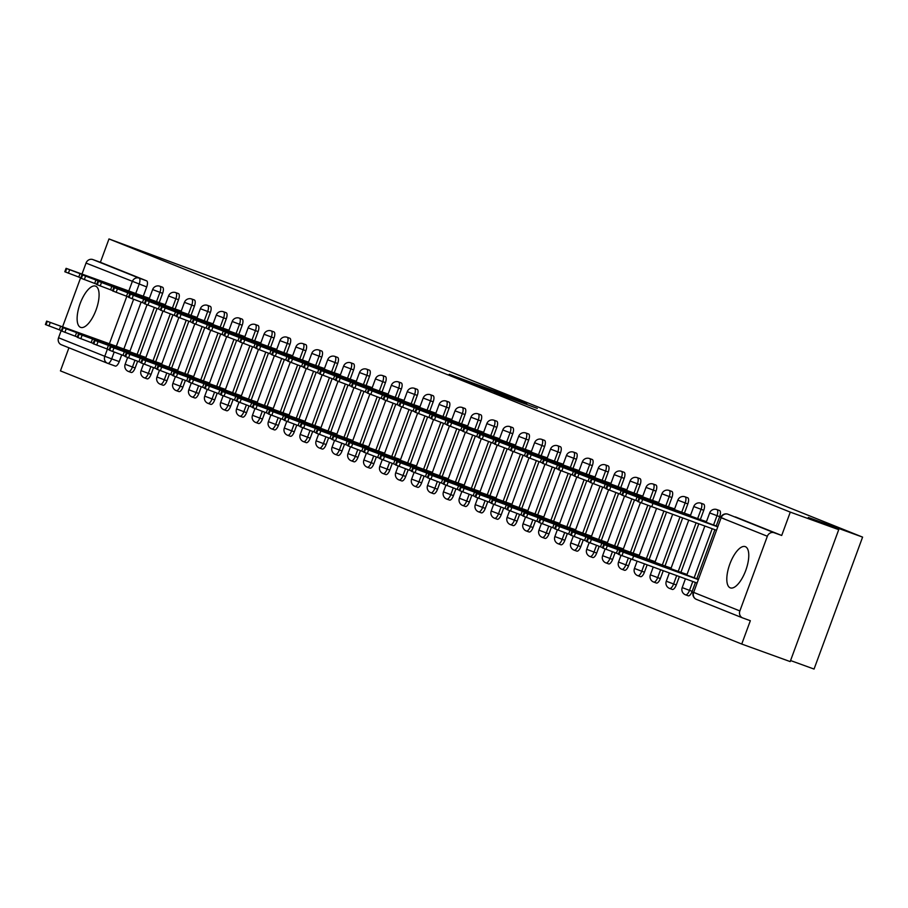<?xml version="1.0" encoding="UTF-8"?>
<svg xmlns="http://www.w3.org/2000/svg" width="908" height="908" viewBox="0 0 908 908"><rect width="100%" height="100%" fill="white"/><g stroke="black" fill="none" stroke-linecap="round" stroke-linejoin="round"><path stroke-width="1.36" d="M506.891 395.627L449.233 374.289L506.891 395.627M95.68 286.179A21.928 8.569 -70.1 0 0 95.578 286.133A21.928 8.569 -70.1 0 0 80.097 303.703A21.928 8.569 -70.1 0 0 80.54 327.345A21.928 8.569 -70.1 0 0 80.642 327.379A21.928 8.569 -70.1 0 0 96.112 309.81A21.928 8.569 -70.1 0 0 95.68 286.179M745.366 546.673A21.928 8.569 -70.1 0 0 745.264 546.627A21.928 8.569 -70.1 0 0 729.782 564.197A21.928 8.569 -70.1 0 0 730.225 587.839A21.928 8.569 -70.1 0 0 730.327 587.873A21.928 8.569 -70.1 0 0 745.797 570.315A21.928 8.569 -70.1 0 0 745.366 546.673M537.309 408.407L494.349 392.381L537.309 408.407M108.983 238.94L242.096 288.324L862.6 537.116L808.324 517.469L838.731 529.659L790.289 512.123L108.983 238.94L100.391 262.298L92.843 259.563L139.06 278.098A5.63 2.202 109.9 0 1 139.162 284.193L135.746 293.477M521.612 401.563L463.205 379.896L521.612 401.563M526.765 403.527L478.539 386.048L526.719 403.651M838.731 529.659L790.187 661.591L741.745 644.056L60.439 370.884L68.929 347.787M790.562 660.547L814.056 669.06L862.6 537.116M790.289 512.123L781.697 535.47L774.161 532.746A5.63 5.176 111.8 0 0 767.351 536.253L739.872 610.936A5.63 5.176 111.8 0 0 742.801 617.973L750.337 620.709L741.745 644.056M100.391 262.298L146.608 280.833A5.63 2.202 109.9 0 1 146.699 286.928L143.294 296.212M141.103 302.137L123.874 348.978M121.695 354.914L119.232 361.6L111.684 358.876A5.63 2.202 109.9 0 1 107.723 363.336A5.63 2.202 109.9 0 1 107.7 363.325A5.63 5.176 111.8 0 1 107.553 363.268A5.63 5.63 0 0 0 107.723 363.336L115.271 366.072A5.63 2.202 -70.1 0 0 119.232 361.6M107.405 363.211L61.483 344.802A5.63 5.176 -68.2 0 1 58.555 337.765L61.211 330.535M62.595 326.801L80.63 277.757M82.004 274.023L86.033 263.082A5.63 5.176 -68.2 0 1 92.843 259.563M165.324 304.691L160.546 303.079M145.904 357.468L141.126 355.857M181.248 311.069L176.458 309.458M161.828 363.847L157.05 362.235M197.161 317.448L192.382 315.836M177.741 370.226L172.963 368.614M213.074 323.827L208.295 322.215M193.654 376.604L188.875 374.993M228.986 330.217L224.208 328.605M209.578 382.994L204.788 381.371M244.91 336.596L240.121 334.984M225.49 389.373L220.712 387.761M260.823 342.974L256.045 341.363M241.403 395.752L236.625 394.14M276.736 349.353L271.957 347.741M257.316 402.131L252.537 400.519M292.648 355.743L287.87 354.131M273.24 408.509L268.45 406.897M308.572 362.122L303.783 360.51M289.153 414.899L284.374 413.288M324.485 368.5L319.707 366.889M305.065 421.278L300.287 419.666M340.398 374.879L335.62 373.267M320.978 427.657L316.2 426.045M356.311 381.269L351.532 379.658M336.902 434.035L332.112 432.424M372.235 387.648L367.445 386.036M352.815 440.425L348.036 438.814M388.147 394.027L383.369 392.415M368.727 446.804L363.949 445.192M404.06 400.405L399.282 398.794M384.64 453.183L379.862 451.571M419.973 406.795L415.194 405.172M400.564 459.561L395.774 457.95M435.897 413.174L431.118 411.562M416.477 465.952L411.699 464.34M451.809 419.553L447.031 417.941M432.39 472.33L427.611 470.719M467.722 425.931L462.944 424.32M448.302 478.709L443.524 477.097M483.646 432.31L478.856 430.698M464.226 485.088L459.437 483.476M499.559 438.7L494.781 437.089M480.139 491.478L475.361 489.866M515.472 445.079L510.693 443.467M496.052 497.856L491.273 496.245M531.384 451.458L526.606 449.846M511.964 504.235L507.186 502.623M547.308 457.836L542.519 456.225M527.889 510.614L523.11 509.002M563.221 464.226L558.443 462.615M543.801 517.004L539.023 515.392M579.134 470.605L574.355 468.993M559.714 523.383L554.936 521.771M595.046 476.984L590.268 475.372M575.627 529.761L570.848 528.15M610.97 483.362L606.181 481.751M591.551 536.14L586.772 534.528M626.883 489.752L622.105 488.141M607.463 542.53L602.685 540.918M642.796 496.131L638.018 494.519M623.376 548.909L618.598 547.297M658.709 502.51L653.93 500.898M639.3 555.287L634.51 553.676M674.633 508.889L669.843 507.277M655.213 561.666L650.434 560.054M690.545 515.279L685.767 513.667M671.125 568.056L666.347 566.444M706.458 521.657L701.68 520.046M687.038 574.435L682.26 572.823M719.669 516.652L716.991 515.687A5.63 2.202 109.9 0 0 716.866 509.581L719.545 510.546A5.63 2.202 -70.1 0 1 719.669 516.652L716.253 525.936M714.88 529.682L696.833 578.714M695.46 582.459L692.191 591.335L689.513 590.37A5.63 2.202 109.9 0 1 685.563 594.831A5.63 2.202 109.9 0 1 685.529 594.831L688.23 595.807A5.63 2.202 -70.1 0 0 688.23 595.807A5.63 2.202 -70.1 0 0 692.191 591.335M703.757 510.273L701.078 509.309A5.63 2.202 109.9 0 0 700.953 503.202L703.621 504.167A5.63 2.202 -70.1 0 1 703.757 510.273L700.34 519.558M698.763 523.848L680.921 572.335M679.343 576.625L676.278 584.956L673.6 583.98A5.63 2.202 109.9 0 1 669.639 588.452A5.63 2.202 109.9 0 1 669.616 588.441M687.833 503.895L685.154 502.919A5.63 2.202 109.9 0 0 685.029 496.812L687.708 497.788A5.63 2.202 -70.1 0 1 687.833 503.895L684.416 513.179M682.646 518.014L665.008 565.956M663.226 570.791L660.354 578.578L657.687 577.601A5.63 2.202 109.9 0 1 653.726 582.073A5.63 2.202 109.9 0 1 653.703 582.062L656.405 583.038A5.63 2.202 -70.1 0 0 660.354 578.578M671.92 497.516L669.241 496.54A5.63 2.202 109.9 0 0 669.117 490.434L671.795 491.41A5.63 2.202 -70.1 0 1 671.92 497.516L668.504 506.8M666.529 512.18L649.084 559.566M647.109 564.958L644.442 572.188L641.763 571.223A5.63 2.202 109.9 0 1 637.813 575.695A5.63 2.202 109.9 0 1 637.779 575.683M656.007 491.126L653.329 490.161A5.63 2.202 109.9 0 0 653.204 484.055L655.882 485.02A5.63 2.202 -70.1 0 1 656.007 491.126L652.591 500.41M650.412 506.335L633.171 553.188M630.992 559.112L628.529 565.809L625.85 564.844A5.63 2.202 109.9 0 1 621.901 569.305A5.63 2.202 109.9 0 1 621.866 569.305M640.095 484.747L637.416 483.782A5.63 2.202 109.9 0 0 637.291 477.676L639.958 478.641A5.63 2.202 -70.1 0 1 640.095 484.747L636.678 494.031M634.488 499.956L617.258 546.809M615.079 552.734L612.616 559.43L609.938 558.454A5.63 2.202 109.9 0 1 605.976 562.926A5.63 2.202 109.9 0 1 605.954 562.915L608.655 563.902A5.63 2.202 -70.1 0 0 612.616 559.43M624.171 478.368L621.492 477.404A5.63 2.202 109.9 0 0 621.367 471.297L624.046 472.262A5.63 2.202 -70.1 0 1 624.171 478.368L620.754 487.653M618.575 493.577L601.334 540.43M599.155 546.355L596.692 553.051L594.025 552.075A5.63 2.202 109.9 0 1 590.064 556.547A5.63 2.202 109.9 0 1 590.041 556.536M608.258 471.99L605.579 471.014A5.63 2.202 109.9 0 0 605.454 464.907L608.133 465.883A5.63 2.202 -70.1 0 1 608.258 471.99L604.841 481.274M602.662 487.199L585.422 534.052M583.242 539.976L580.779 546.661L578.101 545.697A5.63 2.202 109.9 0 1 574.151 550.169A5.63 2.202 109.9 0 1 574.117 550.157M592.345 465.6L589.667 464.635A5.63 2.202 109.9 0 0 589.542 458.529L592.22 459.493A5.63 2.202 -70.1 0 1 592.345 465.6L588.929 474.884M586.75 480.809L569.509 527.661M567.33 533.586L564.867 540.283L562.188 539.318A5.63 2.202 109.9 0 1 558.238 543.79A5.63 2.202 109.9 0 1 558.204 543.779M576.421 459.221L573.754 458.256A5.63 2.202 109.9 0 0 573.618 452.15L576.296 453.115A5.63 2.202 -70.1 0 1 576.421 459.221L573.016 468.505M570.826 474.43L553.596 521.283M551.417 527.207L548.954 533.904L546.275 532.928A5.63 2.202 109.9 0 1 542.314 537.4A5.63 2.202 109.9 0 1 542.292 537.388M560.508 452.842L557.83 451.878A5.63 2.202 109.9 0 0 557.705 445.771L560.384 446.736A5.63 2.202 -70.1 0 1 560.508 452.842L557.092 462.127M554.913 468.051L537.672 514.904M535.493 520.829L533.03 527.525L530.351 526.549A5.63 2.202 109.9 0 1 526.402 531.021A5.63 2.202 109.9 0 1 526.379 531.01M544.596 446.464L541.917 445.488A5.63 2.202 109.9 0 0 541.792 439.381L544.471 440.357A5.63 2.202 -70.1 0 1 544.596 446.464L541.179 455.748M539 461.673L521.76 508.525M519.58 514.45L517.117 521.135L514.439 520.171A5.63 2.202 109.9 0 1 510.489 524.642A5.63 2.202 109.9 0 1 510.455 524.631L513.168 525.607A5.63 2.202 -70.1 0 0 517.117 521.135M528.683 440.074L526.004 439.109A5.63 2.202 109.9 0 0 525.88 433.002L528.558 433.967A5.63 2.202 -70.1 0 1 528.683 440.074L525.267 449.358M523.087 455.283L505.847 502.135M503.668 508.06L501.205 514.757L498.526 513.792A5.63 2.202 109.9 0 1 494.576 518.264A5.63 2.202 109.9 0 1 494.542 518.252M512.759 433.695L510.092 432.73A5.63 2.202 109.9 0 0 509.956 426.624L512.634 427.589A5.63 2.202 -70.1 0 1 512.759 433.695L509.343 442.979M507.163 448.904L489.934 495.757M487.755 501.681L485.292 508.378L482.613 507.402A5.63 2.202 109.9 0 1 478.652 511.874A5.63 2.202 109.9 0 1 478.63 511.862L481.331 512.85A5.63 2.202 -70.1 0 0 485.292 508.378M496.846 427.316L494.168 426.351A5.63 2.202 109.9 0 0 494.043 420.245L496.721 421.21A5.63 2.202 -70.1 0 1 496.846 427.316L493.43 436.6M491.251 442.525L474.01 489.378M471.831 495.303L469.368 501.999L466.689 501.023A5.63 2.202 109.9 0 1 462.739 505.495A5.63 2.202 109.9 0 1 462.717 505.484L465.418 506.46A5.63 2.202 -70.1 0 0 465.418 506.46A5.63 2.202 -70.1 0 0 469.368 501.999M480.934 420.937L478.255 419.961A5.63 2.202 109.9 0 0 478.13 413.855L480.809 414.831A5.63 2.202 -70.1 0 1 480.934 420.937L477.517 430.222M475.338 436.146L458.097 482.999M455.918 488.924L453.455 495.609L450.777 494.644A5.63 2.202 109.9 0 1 446.827 499.116A5.63 2.202 109.9 0 1 446.793 499.105M465.021 414.547L462.342 413.583A5.63 2.202 109.9 0 0 462.217 407.476L464.896 408.441A5.63 2.202 -70.1 0 1 465.021 414.547L461.604 423.832M459.425 429.768L442.185 476.609M440.005 482.534L437.543 489.23L434.864 488.266A5.63 2.202 109.9 0 1 430.903 492.738A5.63 2.202 109.9 0 1 430.88 492.726M449.097 408.169L446.43 407.204A5.63 2.202 109.9 0 0 446.293 401.098L448.972 402.062A5.63 2.202 -70.1 0 1 449.097 408.169L445.68 417.453M443.501 423.378L426.272 470.231M424.093 476.155L421.63 482.852L418.951 481.876A5.63 2.202 109.9 0 1 414.99 486.348A5.63 2.202 109.9 0 1 414.967 486.336M433.184 401.79L430.506 400.825A5.63 2.202 109.9 0 0 430.381 394.719L433.059 395.684A5.63 2.202 -70.1 0 1 433.184 401.79L429.768 411.074M427.589 416.999L410.348 463.852M408.169 469.776L405.706 476.473L403.027 475.497A5.63 2.202 109.9 0 1 399.077 479.969A5.63 2.202 109.9 0 1 399.055 479.957M417.271 395.411L414.593 394.435A5.63 2.202 109.9 0 0 414.468 388.329L417.147 389.305A5.63 2.202 -70.1 0 1 417.271 395.411L413.855 404.696M411.676 410.62L394.435 457.473M392.256 463.398L389.793 470.083L387.114 469.118A5.63 2.202 109.9 0 1 383.165 473.59A5.63 2.202 109.9 0 1 383.131 473.579M401.359 389.021L398.68 388.056A5.63 2.202 109.9 0 0 398.555 381.95L401.234 382.926A5.63 2.202 -70.1 0 1 401.359 389.021L397.942 398.306M395.763 404.242L378.522 451.083M376.343 457.008L373.88 463.704L371.202 462.739A5.63 2.202 109.9 0 1 367.241 467.211A5.63 2.202 109.9 0 1 367.218 467.2L369.919 468.176A5.63 2.202 -70.1 0 0 369.919 468.176A5.63 2.202 -70.1 0 0 373.88 463.704M385.435 382.643L382.756 381.678A5.63 2.202 109.9 0 0 382.631 375.571L385.31 376.536A5.63 2.202 -70.1 0 1 385.435 382.643L382.018 391.927M379.839 397.852L362.61 444.704M360.419 450.629L357.968 457.326L355.289 456.361A5.63 2.202 109.9 0 1 351.328 460.821A5.63 2.202 109.9 0 1 351.305 460.81M369.522 376.264L366.843 375.299A5.63 2.202 109.9 0 0 366.719 369.193L369.397 370.158A5.63 2.202 -70.1 0 1 369.522 376.264L366.106 385.548M363.926 391.473L346.686 438.326M344.507 444.25L342.044 450.947L339.365 449.971A5.63 2.202 109.9 0 1 335.415 454.443A5.63 2.202 109.9 0 1 335.392 454.431L338.094 455.407A5.63 2.202 -70.1 0 0 342.044 450.947M353.609 369.885L350.931 368.909A5.63 2.202 109.9 0 0 350.806 362.803L353.484 363.779A5.63 2.202 -70.1 0 1 353.609 369.885L350.193 379.169M348.014 385.094L330.773 431.947M328.594 437.872L326.131 444.557L323.452 443.592A5.63 2.202 109.9 0 1 319.502 448.064A5.63 2.202 109.9 0 1 319.468 448.053M337.697 363.506L335.018 362.53A5.63 2.202 109.9 0 0 334.893 356.424L337.56 357.4A5.63 2.202 -70.1 0 1 337.697 363.506L334.28 372.779M332.101 378.715L314.86 425.557M312.681 431.482L310.218 438.178L307.54 437.213A5.63 2.202 109.9 0 1 303.578 441.685A5.63 2.202 109.9 0 1 303.556 441.674L306.257 442.65A5.63 2.202 -70.1 0 0 310.218 438.178M321.772 357.116L319.094 356.152A5.63 2.202 109.9 0 0 318.969 350.045L321.648 351.01A5.63 2.202 -70.1 0 1 321.772 357.116L318.356 366.401M316.177 372.325L298.948 419.178M296.757 425.103L294.294 431.799L291.627 430.835A5.63 2.202 109.9 0 1 287.666 435.295A5.63 2.202 109.9 0 1 287.643 435.284L290.344 436.271A5.63 2.202 -70.1 0 0 294.294 431.799M305.86 350.738L303.181 349.773A5.63 2.202 109.9 0 0 303.056 343.667L305.735 344.631A5.63 2.202 -70.1 0 1 305.86 350.738L302.443 360.022M300.264 365.947L283.024 412.799M280.844 418.724L278.381 425.421L275.703 424.445A5.63 2.202 109.9 0 1 271.753 428.916A5.63 2.202 109.9 0 1 271.719 428.905M289.947 344.359L287.269 343.383A5.63 2.202 109.9 0 0 287.144 337.277L289.822 338.253A5.63 2.202 -70.1 0 1 289.947 344.359L286.531 353.643M284.352 359.568L267.111 406.421M264.932 412.346L262.469 419.031L259.79 418.066A5.63 2.202 109.9 0 1 255.84 422.538A5.63 2.202 109.9 0 1 255.806 422.526M274.034 337.98L271.356 337.004A5.63 2.202 109.9 0 0 271.231 330.898L273.898 331.874A5.63 2.202 -70.1 0 1 274.034 337.98L270.618 347.253M268.439 353.189L251.198 400.031M249.019 405.967L246.556 412.652L243.877 411.687A5.63 2.202 109.9 0 1 239.916 416.159A5.63 2.202 109.9 0 1 239.894 416.148M258.11 331.59L255.432 330.625A5.63 2.202 109.9 0 0 255.307 324.519L257.986 325.484A5.63 2.202 -70.1 0 1 258.11 331.59L254.694 340.875M252.515 346.799L235.286 393.652M233.095 399.577L230.632 406.273L227.965 405.309A5.63 2.202 109.9 0 1 224.004 409.769A5.63 2.202 109.9 0 1 223.981 409.758M242.198 325.212L239.519 324.247A5.63 2.202 109.9 0 0 239.394 318.141L242.073 319.105A5.63 2.202 -70.1 0 1 242.198 325.212L238.781 334.496M236.602 340.421L219.361 387.273M217.182 393.198L214.719 399.895L212.041 398.918A5.63 2.202 109.9 0 1 208.091 403.39A5.63 2.202 109.9 0 1 208.057 403.379M226.285 318.833L223.606 317.857A5.63 2.202 109.9 0 0 223.482 311.75L226.16 312.727A5.63 2.202 -70.1 0 1 226.285 318.833L222.869 328.117M220.689 334.042L203.449 380.895M201.27 386.819L198.807 393.505L196.128 392.54A5.63 2.202 109.9 0 1 192.178 397.012A5.63 2.202 109.9 0 1 192.144 397L194.845 397.976A5.63 2.202 -70.1 0 0 194.845 397.976A5.63 2.202 -70.1 0 0 198.807 393.505M210.372 312.454L207.694 311.478A5.63 2.202 109.9 0 0 207.569 305.372L210.236 306.348A5.63 2.202 -70.1 0 1 210.372 312.454L206.956 321.727M204.765 327.663L187.536 374.505M185.357 380.441L182.894 387.126L180.215 386.161A5.63 2.202 109.9 0 1 176.254 390.633A5.63 2.202 109.9 0 1 176.231 390.622M194.448 306.064L191.77 305.099A5.63 2.202 109.9 0 0 191.645 298.993L194.323 299.958A5.63 2.202 -70.1 0 1 194.448 306.064L191.032 315.348M188.853 321.273L171.612 368.126M169.433 374.051L166.97 380.747L164.303 379.782A5.63 2.202 109.9 0 1 160.341 384.243A5.63 2.202 109.9 0 1 160.319 384.232L163.02 385.219A5.63 2.202 -70.1 0 0 166.97 380.747M178.536 299.685L175.857 298.721A5.63 2.202 109.9 0 0 175.732 292.614L178.411 293.579A5.63 2.202 -70.1 0 1 178.536 299.685L175.119 308.97M172.94 314.894L155.699 361.747M153.52 367.672L151.057 374.368L148.379 373.392A5.63 2.202 109.9 0 1 144.429 377.864A5.63 2.202 109.9 0 1 144.395 377.853M162.623 293.307L159.944 292.331A5.63 2.202 109.9 0 0 159.819 286.224L162.498 287.2A5.63 2.202 -70.1 0 1 162.623 293.307L159.206 302.591M157.027 308.516L139.787 355.369M137.607 361.293L135.144 367.978L132.466 367.014A5.63 2.202 109.9 0 1 128.516 371.486A5.63 2.202 109.9 0 1 128.482 371.474M149.411 298.301L144.633 296.689M129.992 351.078L125.213 349.466M676.664 575.649L673.6 583.98L666.279 581.222A5.63 5.63 0 0 0 669.639 588.452L672.317 589.428A5.63 2.202 -70.1 0 0 672.317 589.428A5.63 2.202 -70.1 0 0 676.278 584.956M644.43 563.981L641.763 571.223L634.442 568.465A5.63 5.63 0 0 0 637.813 575.695L640.492 576.659A5.63 2.202 -70.1 0 0 640.492 576.659A5.63 2.202 -70.1 0 0 644.442 572.188M624.545 570.269A5.63 2.202 -70.1 0 0 624.568 570.281A5.63 2.202 -70.1 0 0 628.529 565.809M592.72 557.501A5.63 2.202 -70.1 0 0 592.742 557.512A5.63 2.202 -70.1 0 0 596.692 553.051M576.796 551.122A5.63 2.202 -70.1 0 0 576.83 551.133A5.63 2.202 -70.1 0 0 580.779 546.661M560.883 544.743A5.63 2.202 -70.1 0 0 560.906 544.755A5.63 2.202 -70.1 0 0 564.867 540.283M548.738 526.231L546.275 532.928L538.955 530.17A5.63 5.63 0 0 0 542.314 537.4L544.993 538.376A5.63 2.202 -70.1 0 0 544.993 538.376A5.63 2.202 -70.1 0 0 548.954 533.904M532.826 519.841L530.351 526.549L523.042 523.791A5.63 5.63 0 0 0 526.402 531.021L529.08 531.986A5.63 2.202 -70.1 0 0 529.08 531.986A5.63 2.202 -70.1 0 0 533.03 527.525M500.989 507.084L498.526 513.792L491.205 511.034A5.63 5.63 0 0 0 494.576 518.264L497.244 519.228A5.63 2.202 -70.1 0 0 497.244 519.228A5.63 2.202 -70.1 0 0 501.205 514.757M449.471 500.07A5.63 2.202 -70.1 0 0 449.505 500.081A5.63 2.202 -70.1 0 0 453.455 495.609M433.559 493.691A5.63 2.202 -70.1 0 0 433.581 493.702A5.63 2.202 -70.1 0 0 437.543 489.23M417.646 487.312A5.63 2.202 -70.1 0 0 417.669 487.324A5.63 2.202 -70.1 0 0 421.63 482.852M405.501 468.8L403.027 475.497L395.718 472.739A5.63 5.63 0 0 0 399.077 479.969L401.756 480.934A5.63 2.202 -70.1 0 0 401.756 480.934A5.63 2.202 -70.1 0 0 405.706 476.473M385.809 474.544A5.63 2.202 -70.1 0 0 385.843 474.555A5.63 2.202 -70.1 0 0 389.793 470.083M357.752 449.653L355.289 456.361L347.968 453.591A5.63 5.63 0 0 0 351.328 460.821L354.006 461.797A5.63 2.202 -70.1 0 0 354.006 461.797A5.63 2.202 -70.1 0 0 357.968 457.326M325.915 436.884L323.452 443.592L316.132 440.834A5.63 5.63 0 0 0 319.502 448.064L322.181 449.029A5.63 2.202 -70.1 0 0 322.181 449.029A5.63 2.202 -70.1 0 0 326.131 444.557M274.398 429.881A5.63 2.202 -70.1 0 0 274.432 429.893A5.63 2.202 -70.1 0 0 278.381 425.421M258.485 423.491A5.63 2.202 -70.1 0 0 258.508 423.503A5.63 2.202 -70.1 0 0 262.469 419.031M242.572 417.113A5.63 2.202 -70.1 0 0 242.595 417.124A5.63 2.202 -70.1 0 0 246.556 412.652M230.428 398.601L227.965 405.309L220.644 402.539A5.63 5.63 0 0 0 224.004 409.769L226.682 410.745A5.63 2.202 -70.1 0 0 226.682 410.745A5.63 2.202 -70.1 0 0 230.632 406.273M210.735 404.355A5.63 2.202 -70.1 0 0 210.769 404.366A5.63 2.202 -70.1 0 0 214.719 399.895M182.678 379.453L180.215 386.161L172.895 383.403A5.63 5.63 0 0 0 176.254 390.633L178.933 391.598A5.63 2.202 -70.1 0 0 178.933 391.598A5.63 2.202 -70.1 0 0 182.894 387.126M147.073 378.829A5.63 2.202 -70.1 0 0 147.107 378.84A5.63 2.202 -70.1 0 0 151.057 374.368M131.161 372.439A5.63 2.202 -70.1 0 0 131.183 372.45A5.63 2.202 -70.1 0 0 135.144 367.978M781.697 535.47L735.48 516.947A5.63 2.202 -70.1 0 0 735.457 516.936A5.63 2.202 -70.1 0 0 735.435 516.924M107.757 363.348L115.248 366.06A5.63 2.202 -70.1 0 0 115.271 366.072M508.945 396.512L467.711 381.576L508.945 396.512M522.668 402.267L505.745 395.956L522.577 402.505M90.267 336.902L62.085 326.698L90.21 337.061M129.958 351.192L46.66 321.103L129.844 351.498M61.426 330.614L45.4 324.531L46.66 321.103M80.846 277.837L64.82 271.753L66.08 268.325L80.017 273.649L78.758 277.088M109.686 284.125L81.493 273.921L109.63 284.295M149.377 298.414L66.08 268.325M149.264 298.721L80.017 273.649M106.191 343.281L77.997 333.077L106.123 343.451M145.87 357.57L62.573 327.482L145.757 357.877M77.339 336.993L61.313 330.909L62.573 327.482M122.103 349.659L93.91 339.456L122.035 349.83M161.783 363.949L78.497 333.86L161.669 364.256M93.252 343.383L77.237 337.299L78.497 333.86M96.759 284.215L80.733 278.143L81.992 274.704L95.93 280.039L94.67 283.466M125.599 290.503L97.417 280.3L125.542 290.674M165.29 304.793L81.992 274.704M165.177 305.099L95.93 280.039M112.671 290.605L96.645 284.522L97.916 281.094L111.843 286.417L110.583 289.845M141.523 296.893L113.33 286.678L141.455 297.052M181.203 311.172L97.916 281.094M181.089 311.489L111.843 286.417M138.016 356.049L109.823 345.834L137.959 356.208M177.707 370.328L94.409 340.25L177.582 370.646M109.176 349.762L93.149 343.678L94.409 340.25M153.929 362.428L125.747 352.225L153.872 362.587M193.62 376.718L110.322 346.629L193.506 377.024M125.088 356.14L109.062 350.057L110.322 346.629M169.853 368.807L141.659 358.603L169.785 368.977M209.532 383.097L126.246 353.008L209.419 383.403M141.001 362.519L124.975 356.435L126.246 353.008M128.595 296.984L112.569 290.901L113.829 287.473L127.767 292.796L126.507 296.224M157.436 303.272L129.242 293.068L157.379 303.431M197.115 317.55L113.829 287.473M197.002 317.868L127.767 292.796M144.508 303.363L128.482 297.279L129.742 293.851L143.68 299.175L142.42 302.614M173.349 309.651L145.155 299.447L173.292 309.821M213.039 323.94L129.742 293.851M212.926 324.247L143.68 299.175M160.421 309.741L144.395 303.669L145.655 300.23L159.592 305.565L158.333 308.992M189.261 316.029L161.079 305.826L189.204 316.2M228.952 330.319L145.655 300.23M228.839 330.625L159.592 305.565M185.765 375.186L157.572 364.982L185.709 375.356M225.445 389.475L142.159 359.386L225.332 389.782M156.914 368.909L140.899 362.825L142.159 359.386M176.334 316.132L160.307 310.048L161.579 306.62L175.505 311.943L174.245 315.371M205.185 322.408L176.992 312.204L205.117 322.578M244.865 336.698L161.579 306.62M244.751 337.016L175.505 311.943M201.678 381.576L173.485 371.361L201.621 381.735M241.369 395.854L158.071 365.776L241.256 396.172M172.838 375.288L156.812 369.204L158.071 365.776M192.258 322.51L176.231 316.427L177.491 312.999L191.429 318.322L190.169 321.75M221.098 328.798L192.905 318.583L221.041 328.957M260.778 343.076L177.491 312.999M260.664 343.394L191.429 318.322M217.591 387.954L189.409 377.751L217.534 388.113M257.282 402.233L173.984 372.155L257.168 402.55M188.751 381.666L172.724 375.583L173.984 372.155M208.17 328.889L192.144 322.805L193.404 319.378L207.342 324.701L206.082 328.14M237.011 335.177L208.817 324.973L236.954 335.336M276.702 349.466L193.404 319.378M276.588 349.773L207.342 324.701M233.515 394.333L205.322 384.129L233.447 394.503M273.195 408.623L189.908 378.534L273.081 408.929M204.663 388.045L188.637 381.962L189.908 378.534M224.083 335.268L208.057 329.184L209.317 325.756L223.254 331.091L221.995 334.519M252.923 341.556L224.741 331.352L252.867 341.726M292.614 355.845L209.317 325.756M292.501 356.152L223.254 331.091M249.428 400.712L221.234 390.508L249.371 400.882M289.107 415.001L205.821 384.913L288.994 415.308M220.587 394.435L204.561 388.352L205.821 384.913M239.996 341.658L223.97 335.574L225.241 332.135L239.179 337.47L237.907 340.897M268.847 347.934L240.654 337.731L268.779 348.104M308.527 362.224L225.241 332.135M308.414 362.542L239.179 337.47M265.34 407.102L237.147 396.887L265.284 407.261M305.031 421.38L221.734 391.303L304.918 421.698M236.5 400.814L220.474 394.73L221.734 391.303M255.92 348.036L239.894 341.953L241.153 338.525L255.091 343.848L253.831 347.276M284.76 354.324L256.567 344.109L284.703 354.483M324.451 368.603L241.153 338.525M324.326 368.92L255.091 343.848M281.253 413.481L253.071 403.277L281.196 413.639M320.944 427.759L237.646 397.681L320.83 428.077M252.413 407.193L236.386 401.109L237.646 397.681M271.832 354.415L255.806 348.331L257.066 344.904L271.004 350.227L269.744 353.666M300.673 360.703L272.479 350.499L300.616 360.862M340.364 374.993L257.066 344.904M340.25 375.299L271.004 350.227M297.177 419.859L268.984 409.656L297.109 420.029M336.857 434.149L253.57 404.06L336.743 434.455M268.325 413.571L252.299 407.488L253.57 404.06M287.745 360.794L271.719 354.71L272.979 351.283L286.917 356.617L285.657 360.045M316.597 367.082L288.404 356.878L316.529 367.252M356.276 381.371L272.979 351.283M356.163 381.678L286.917 356.617M313.09 426.238L284.896 416.034L313.033 426.408M352.769 440.528L269.483 410.439L352.656 440.834M284.249 419.961L268.223 413.878L269.483 410.439M303.658 367.184L287.632 361.1L288.903 357.661L302.841 362.996L301.57 366.423M332.51 373.46L304.316 363.257L332.441 373.631M372.189 387.75L288.903 357.661M372.076 388.056L302.841 362.996M329.002 432.628L300.809 422.413L328.946 432.787M368.693 446.906L285.396 416.829L368.58 447.224M300.162 426.34L284.136 420.256L285.396 416.829M319.582 373.563L303.556 367.479L304.816 364.051L318.753 369.374L317.494 372.802M348.422 379.85L320.229 369.635L348.366 380.009M388.113 394.129L304.816 364.051M387.988 394.447L318.753 369.374M344.915 439.007L316.733 428.803L344.858 439.166M384.606 453.285L301.308 423.207L384.493 453.603M316.075 432.719L300.049 426.635L301.308 423.207M335.495 379.941L319.468 373.858L320.728 370.43L334.666 375.753L333.406 379.181M364.335 386.229L336.153 376.026L364.278 386.388M404.026 400.519L320.728 370.43M403.912 400.825L334.666 375.753M360.839 445.385L332.646 435.182L360.771 445.556M400.519 459.675L317.233 429.586L400.405 459.981M331.988 439.097L315.961 433.014L317.233 429.586M351.407 386.32L335.381 380.236L336.641 376.809L350.579 382.132L349.319 385.571M380.259 392.608L352.066 382.404L380.191 392.778M419.939 406.897L336.641 376.809M419.825 407.204L350.579 382.132M376.752 451.764L348.559 441.56L376.695 451.934M416.431 466.054L333.145 435.965L416.318 466.36M347.912 445.488L331.885 439.404L333.145 435.965M367.32 392.71L351.305 386.626L352.565 383.187L366.503 388.522L365.232 391.95M396.172 398.987L367.978 388.783L396.104 399.157M435.851 413.276L352.565 383.187M435.738 413.583L366.503 388.522M392.665 458.154L364.471 447.939L392.608 458.313M432.356 472.432L349.058 442.355L432.242 472.75M363.824 451.866L347.798 445.783L349.058 442.355M383.244 399.089L367.218 393.005L368.478 389.577L382.416 394.901L381.156 398.328M412.084 405.377L383.891 395.162L412.028 405.536M451.775 419.655L368.478 389.577M451.651 419.973L382.416 394.901M408.577 464.533L380.395 454.329L408.521 464.692M448.268 478.811L364.971 448.734L448.155 479.129M379.737 458.245L363.711 452.161L364.971 448.734M399.157 405.467L383.131 399.384L384.39 395.956L398.328 401.279L397.068 404.707M427.997 411.755L399.815 401.552L427.94 411.914M467.688 426.034L384.39 395.956M467.575 426.351L398.328 401.279M424.501 470.911L396.308 460.708L424.433 471.082M464.181 485.201L380.895 455.112L464.067 485.508M395.65 464.624L379.623 458.54L380.895 455.112M415.07 411.846L399.043 405.762L400.303 402.335L414.241 407.658L412.981 411.097M443.921 418.134L415.728 407.93L443.853 418.304M483.601 432.424L400.303 402.335M483.487 432.73L414.241 407.658M440.414 477.29L412.221 467.087L440.357 477.46M480.105 491.58L396.807 461.491L479.98 491.886M411.574 471.014L395.548 464.93L396.807 461.491M430.982 418.236L414.967 412.153L416.227 408.714L430.165 414.048L428.894 417.476M459.834 424.513L431.641 414.309L459.777 424.683M499.514 438.802L416.227 408.714M499.4 439.109L430.165 414.048M456.327 483.68L428.133 473.465L456.27 483.839M496.018 497.959L412.72 467.881L495.904 498.276M427.486 477.392L411.46 471.309L412.72 467.881M446.906 424.615L430.88 418.531L432.14 415.104L446.078 420.427L444.818 423.854M475.747 430.903L447.553 420.688L475.69 431.062M515.438 445.181L432.14 415.104M515.324 445.499L446.078 420.427M472.251 490.059L444.057 479.855L472.183 490.218M511.93 504.337L428.633 474.26L511.817 504.655M443.399 483.771L427.373 477.687L428.633 474.26M462.819 430.994L446.793 424.91L448.053 421.482L461.99 426.805L460.731 430.233M491.659 437.281L463.477 427.078L491.603 437.44M531.35 451.56L448.053 421.482M531.237 451.878L461.99 426.805M488.164 496.438L459.97 486.234L488.095 496.608M527.843 510.727L444.557 480.638L527.73 511.034M459.312 490.15L443.286 484.066L444.557 480.638M478.732 437.372L462.705 431.289L463.977 427.861L477.903 433.184L476.643 436.623M507.583 443.66L479.39 433.457L507.515 443.83M547.263 457.95L463.977 427.861M547.149 458.256L477.903 433.184M504.076 502.816L475.883 492.613L504.019 502.987M543.767 517.106L460.469 487.017L543.642 517.412M475.236 496.528L459.21 490.456L460.469 487.017M494.656 443.762L478.63 437.679L479.889 434.24L493.827 439.574L492.556 443.002M523.496 450.039L495.303 439.835L523.439 450.209M563.176 464.329L479.889 434.24M563.062 464.635L493.827 439.574M519.989 509.206L491.807 498.991L519.932 509.365M559.68 523.485L476.382 493.407L559.566 523.803M491.149 502.919L475.122 496.835L476.382 493.407M510.568 450.141L494.542 444.057L495.802 440.63L509.74 445.953L508.48 449.381M539.409 456.429L511.215 446.214L539.352 456.588M579.1 470.707L495.802 440.63M578.986 471.025L509.74 445.953M535.913 515.585L507.72 505.381L535.845 515.744M575.593 529.863L492.295 499.786L575.479 530.181M507.061 509.297L491.035 503.214L492.295 499.786M526.481 456.52L510.455 450.436L511.715 447.008L525.653 452.332L524.393 455.759M555.321 462.808L527.139 452.604L555.265 462.966M595.012 477.086L511.715 447.008M594.899 477.404L525.653 452.332M551.826 521.964L523.632 511.76L551.758 522.134M591.505 536.253L508.219 506.165L591.392 536.56M522.974 515.676L506.959 509.592L508.219 506.165M542.394 462.898L526.368 456.815L527.639 453.387L541.565 458.71L540.305 462.149M571.245 469.186L543.052 458.983L571.177 469.357M610.925 483.476L527.639 453.387M610.812 483.782L541.565 458.71M567.738 528.342L539.545 518.139L567.682 528.513M607.429 542.632L524.132 512.543L607.304 542.939M538.898 522.055L522.872 515.982L524.132 512.543M558.318 469.288L542.292 463.205L543.552 459.766L557.489 465.1L556.229 468.528M587.158 475.565L558.965 465.361L587.101 475.735M626.838 489.855L543.552 459.766M626.724 490.161L557.489 465.1M583.651 534.733L555.469 524.518L583.594 534.891M623.342 549.011L540.044 518.933L623.229 549.329M554.811 528.445L538.784 522.361L540.044 518.933M574.231 475.667L558.204 469.584L559.464 466.156L573.402 471.479L572.142 474.907M603.071 481.955L574.878 471.74L603.014 482.114M642.762 496.233L559.464 466.156M642.648 496.551L573.402 471.479M599.575 541.111L571.382 530.908L599.507 541.27M639.255 555.39L555.968 525.312L639.141 555.707M570.723 534.823L554.697 528.74L555.968 525.312M590.143 482.046L574.117 475.962L575.377 472.535L589.315 477.858L588.055 481.285M618.984 488.334L590.802 478.13L618.927 488.493M658.675 502.612L575.377 472.535M658.561 502.93L589.315 477.858M615.488 547.49L587.294 537.286L615.431 547.66M655.167 561.78L571.881 531.691L655.054 562.086M586.647 541.202L570.621 535.118L571.881 531.691M606.056 488.425L590.03 482.341L591.301 478.913L605.227 484.236L603.968 487.675M634.908 494.712L606.714 484.509L634.84 494.883M674.587 509.002L591.301 478.913M674.474 509.309L605.227 484.236M631.4 553.869L603.207 543.665L631.344 554.039M671.091 568.158L587.794 538.069L670.978 568.465M602.56 547.581L586.534 541.509L587.794 538.069M621.98 494.815L605.954 488.731L607.214 485.292L621.151 490.626L619.892 494.054M650.82 501.091L622.627 490.887L650.764 501.261M690.5 515.381L607.214 485.292M690.386 515.687L621.151 490.626M647.313 560.259L619.131 550.044L647.256 560.418M687.004 574.537L603.707 544.459L686.891 574.855M618.473 553.971L602.447 547.887L603.707 544.459M637.893 501.193L621.866 495.11L623.126 491.682L637.064 497.005L635.804 500.433M666.733 507.481L638.54 497.266L666.676 507.64M706.424 521.76L623.126 491.682M706.31 522.077L637.064 497.005M663.237 566.637L635.044 556.422L663.169 566.796M698.048 579.156L619.631 550.838L697.934 579.474M696.674 582.902L618.984 554.538L618.359 554.266L619.631 550.838M716.094 530.124L638.392 501.761L637.779 501.488L639.039 498.061L652.977 503.384L651.717 506.812M682.646 513.86L654.464 503.656L682.589 514.019M717.468 526.379L639.039 498.061M717.354 526.697L652.977 503.384M767.351 536.253L721.134 517.73L693.655 592.402L739.872 610.936M146.699 286.928L86.033 263.082M133.59 299.334L116.326 346.254M114.17 352.111L111.684 358.876L104.772 356.288L107.416 349.126M109.391 343.746L126.825 296.349M128.811 290.969L132.25 281.616A5.63 5.176 -68.2 0 1 139.06 278.098L146.608 280.833M58.555 337.765L104.772 356.288A5.63 5.176 111.8 0 0 107.553 363.268L61.335 344.745M716.866 509.581A5.63 5.63 0 0 0 709.67 512.929L716.991 515.687L713.575 524.972M712.201 528.717L694.155 577.749M692.781 581.495L689.513 590.37L682.192 587.601A5.63 5.63 0 0 0 685.563 594.831M700.953 503.202A5.63 5.63 0 0 0 693.757 506.55L701.078 509.309L697.662 518.593M696.084 522.872L678.242 571.37M685.029 496.812A5.63 5.63 0 0 0 677.845 500.16L685.154 502.919L681.738 512.203M679.967 517.038L662.329 564.98M660.547 569.815L657.687 577.601L650.366 574.843A5.63 5.63 0 0 0 653.726 582.073M669.117 490.434A5.63 5.63 0 0 0 661.921 493.782L669.241 496.54L665.825 505.824M663.85 511.204L646.405 558.602M653.204 484.055A5.63 5.63 0 0 0 646.008 487.403L653.329 490.161L649.912 499.445M647.733 505.359L630.492 552.223M628.313 558.136L625.85 564.844L618.53 562.075A5.63 5.63 0 0 0 621.901 569.305L624.568 570.281M637.291 477.676A5.63 5.63 0 0 0 630.095 481.024L637.416 483.782L634 493.067M631.82 498.98L614.58 545.844M612.401 551.758L609.938 558.454L602.617 555.696A5.63 5.63 0 0 0 605.976 562.926M621.367 471.297A5.63 5.63 0 0 0 614.183 474.634L621.492 477.404L618.076 486.677M615.908 492.59L598.667 539.454M596.488 545.367L594.025 552.075L586.704 549.317A5.63 5.63 0 0 0 590.064 556.547L592.742 557.512M605.454 464.907A5.63 5.63 0 0 0 598.259 468.256L605.579 471.014L602.163 480.298M599.984 486.211L582.743 533.075M580.575 538.989L578.101 545.697L570.78 542.939A5.63 5.63 0 0 0 574.151 550.169L576.83 551.133M589.542 458.529A5.63 5.63 0 0 0 582.346 461.877L589.667 464.635L586.25 473.919M584.071 479.833L566.83 526.697M564.651 532.61L562.188 539.318L554.867 536.56A5.63 5.63 0 0 0 558.238 543.79L560.906 544.755M573.618 452.15A5.63 5.63 0 0 0 566.433 455.498L573.754 458.256L570.337 467.541M568.158 473.454L550.918 520.318M557.705 445.771A5.63 5.63 0 0 0 550.52 449.108L557.83 451.878L554.413 461.151M552.246 467.075L535.005 513.928M541.792 439.381A5.63 5.63 0 0 0 534.596 442.729L541.917 445.488L538.501 454.772M536.322 460.685L519.081 507.549M516.913 513.463L514.439 520.171L507.118 517.412A5.63 5.63 0 0 0 510.489 524.642M525.88 433.002A5.63 5.63 0 0 0 518.684 436.351L526.004 439.109L522.588 448.393M520.409 454.306L503.168 501.171M509.956 426.624A5.63 5.63 0 0 0 502.771 429.972L510.092 432.73L506.675 442.014M504.496 447.928L487.256 494.792M485.076 500.705L482.613 507.402L475.293 504.644A5.63 5.63 0 0 0 478.652 511.874M494.043 420.245A5.63 5.63 0 0 0 486.847 423.582L494.168 426.351L490.751 435.624M488.583 441.549L471.343 488.402M469.164 494.315L466.689 501.023L459.38 498.265A5.63 5.63 0 0 0 462.739 505.495M478.13 413.855A5.63 5.63 0 0 0 470.934 417.203L478.255 419.961L474.839 429.246M472.659 435.159L455.419 482.023M453.251 487.936L450.777 494.644L443.456 491.886A5.63 5.63 0 0 0 446.827 499.116L449.505 500.081M462.217 407.476A5.63 5.63 0 0 0 455.022 410.825L462.342 413.583L458.926 422.867M456.747 428.78L439.506 475.644M437.327 481.558L434.864 488.266L427.543 485.508A5.63 5.63 0 0 0 430.903 492.738L433.581 493.702M446.293 401.098A5.63 5.63 0 0 0 439.109 404.446L446.43 407.204L443.013 416.488M440.834 422.402L423.593 469.266M421.414 475.179L418.951 481.876L411.63 479.118A5.63 5.63 0 0 0 414.99 486.348L417.669 487.324M430.381 394.719A5.63 5.63 0 0 0 423.185 398.056L430.506 400.825L427.089 410.098M424.921 416.023L407.669 462.876M414.468 388.329A5.63 5.63 0 0 0 407.272 391.677L414.593 394.435L411.176 403.719M408.997 409.633L391.757 456.497M389.577 462.41L387.114 469.118L379.794 466.36A5.63 5.63 0 0 0 383.165 473.59L385.843 474.555M398.555 381.95A5.63 5.63 0 0 0 391.359 385.298L398.68 388.056L395.264 397.341M393.085 403.254L375.844 450.118M373.665 456.032L371.202 462.739L363.881 459.981A5.63 5.63 0 0 0 367.241 467.211M382.631 375.571A5.63 5.63 0 0 0 375.447 378.92L382.756 381.678L379.351 390.962M377.172 396.875L359.931 443.74M366.719 369.193A5.63 5.63 0 0 0 359.523 372.53L366.843 375.299L363.427 384.583M361.259 390.497L344.007 437.35M341.839 443.274L339.365 449.971L332.056 447.213A5.63 5.63 0 0 0 335.415 454.443M350.806 362.803A5.63 5.63 0 0 0 343.61 366.151L350.931 368.909L347.514 378.193M345.335 384.107L328.094 430.971M334.893 356.424A5.63 5.63 0 0 0 327.697 359.772L335.018 362.53L331.602 371.815M329.422 377.728L312.182 424.592M310.003 430.506L307.54 437.213L300.219 434.455A5.63 5.63 0 0 0 303.578 441.685M318.969 350.045A5.63 5.63 0 0 0 311.784 353.394L319.094 356.152L315.689 365.436M313.51 371.349L296.269 418.213M294.09 424.127L291.627 430.835L284.306 428.065A5.63 5.63 0 0 0 287.666 435.295M303.056 343.667A5.63 5.63 0 0 0 295.86 347.004L303.181 349.773L299.765 359.057M297.597 364.971L280.345 411.823M278.177 417.748L275.703 424.445L268.393 421.687A5.63 5.63 0 0 0 271.753 428.916L274.432 429.893M287.144 337.277A5.63 5.63 0 0 0 279.948 340.625L287.269 343.383L283.852 352.667M281.673 358.581L264.432 405.445M262.253 411.358L259.79 418.066L252.469 415.308A5.63 5.63 0 0 0 255.84 422.538L258.508 423.503M271.231 330.898A5.63 5.63 0 0 0 264.035 334.246L271.356 337.004L267.939 346.289M265.76 352.202L248.52 399.066M246.34 404.979L243.877 411.687L236.557 408.929A5.63 5.63 0 0 0 239.916 416.159L242.595 417.124M255.307 324.519A5.63 5.63 0 0 0 248.122 327.867L255.432 330.625L252.015 339.91M249.848 345.823L232.607 392.687M239.394 318.141A5.63 5.63 0 0 0 232.198 321.477L239.519 324.247L236.103 333.531M233.923 339.444L216.683 386.297M214.515 392.222L212.041 398.918L204.72 396.16A5.63 5.63 0 0 0 208.091 403.39L210.769 404.366M223.482 311.75A5.63 5.63 0 0 0 216.286 315.099L223.606 317.857L220.19 327.141M218.011 333.054L200.77 379.919M198.591 385.832L196.128 392.54L188.807 389.782A5.63 5.63 0 0 0 192.178 397.012M207.569 305.372A5.63 5.63 0 0 0 200.373 308.72L207.694 311.478L204.277 320.762M202.098 326.676L184.857 373.54M191.645 298.993A5.63 5.63 0 0 0 184.46 302.341L191.77 305.099L188.353 314.384M186.185 320.297L168.945 367.161M166.766 373.075L164.303 379.782L156.982 377.013A5.63 5.63 0 0 0 160.341 384.243M175.732 292.614A5.63 5.63 0 0 0 168.536 295.963L175.857 298.721L172.441 308.005M170.261 313.918L153.021 360.782M150.853 366.696L148.379 373.392L141.058 370.634A5.63 5.63 0 0 0 144.429 377.864L147.107 378.84M159.819 286.224A5.63 5.63 0 0 0 152.623 289.573L159.944 292.331L156.528 301.615M154.349 307.528L137.108 354.392M134.929 360.306L132.466 367.014L125.145 364.256A5.63 5.63 0 0 0 128.516 371.486L131.183 372.45M727.875 514.189A5.63 2.202 109.9 0 1 727.91 514.2L774.161 532.746M693.247 592.22A5.63 5.63 0 0 0 696.425 599.382A5.63 5.176 111.8 0 1 693.655 592.402L721.134 517.73A5.63 5.176 -68.2 0 1 727.944 514.212A5.63 2.202 109.9 0 1 727.944 514.212A5.63 5.63 0 0 0 720.714 517.549L723.96 518.672M742.494 617.86L696.584 599.45A5.63 5.176 111.8 0 1 696.425 599.382L742.642 617.917M59.338 329.865L60.598 326.426M48.975 325.983L50.235 322.556M46.013 324.803L47.273 321.375M66.693 268.598L65.433 272.025M69.655 269.778L68.395 273.217M75.251 336.244L76.51 332.816M64.888 332.373L66.148 328.934M61.926 331.182L63.197 327.754M91.163 342.622L92.434 339.195M80.801 338.752L82.072 335.324M77.85 337.56L79.109 334.133M82.617 274.976L81.345 278.404M85.568 276.168L84.308 279.596M98.529 281.355L97.27 284.794M101.48 282.547L100.221 285.975M107.087 349.001L108.347 345.573M96.725 345.131L97.985 341.703M93.762 343.95L95.022 340.511M123 355.38L124.26 351.952M112.637 351.51L113.897 348.082M109.675 350.329L110.935 346.901M138.913 361.77L140.173 358.331M128.55 357.9L129.81 354.461M125.599 356.708L126.859 353.28M114.442 287.745L113.182 291.173M117.404 288.926L116.145 292.353M130.355 294.124L129.095 297.552M133.317 295.304L132.057 298.743M146.279 300.503L145.008 303.93M149.23 301.694L147.97 305.122M154.825 368.149L156.097 364.721M144.463 364.278L145.734 360.851M141.512 363.087L142.772 359.659M162.192 306.881L160.932 310.309M165.154 308.073L163.883 311.501M170.749 374.527L172.009 371.1M160.387 370.657L161.647 367.229M157.424 369.477L158.684 366.038M178.104 313.26L176.844 316.699M181.067 314.452L179.807 317.879M186.662 380.906L187.922 377.478M176.3 377.036L177.559 373.608M173.337 375.855L174.608 372.428M194.017 319.65L192.757 323.078M196.979 320.83L195.719 324.258M202.575 387.296L203.835 383.857M192.212 383.426L193.472 379.987M189.261 382.234L190.521 378.806M209.941 326.029L208.67 329.456M212.892 327.209L211.632 330.648M218.488 393.675L219.759 390.247M208.125 389.804L209.396 386.377M205.174 388.613L206.434 385.185M225.854 332.407L224.594 335.835M228.816 333.599L227.545 337.027M234.412 400.053L235.671 396.626M224.049 396.183L225.309 392.755M221.087 395.003L222.347 391.564M241.766 338.786L240.507 342.225M244.729 339.978L243.469 343.406M250.324 406.432L251.584 403.004M239.962 402.562L241.222 399.134M236.999 401.381L238.271 397.954M257.679 345.176L256.419 348.604M260.641 346.357L259.382 349.784M266.237 412.822L267.497 409.383M255.874 408.952L257.134 405.513M252.923 407.76L254.183 404.332M273.603 351.555L272.332 354.983M276.554 352.735L275.294 356.174M282.161 419.201L283.421 415.773M271.798 415.331L273.058 411.903M268.836 414.139L270.096 410.711M289.516 357.934L288.256 361.361M292.478 359.125L291.207 362.553M298.074 425.58L299.334 422.152M287.711 421.709L288.971 418.282M284.749 420.529L286.009 417.09M305.429 364.312L304.169 367.751M308.391 365.504L307.131 368.932M313.986 431.958L315.246 428.531M303.624 428.088L304.884 424.66M300.661 426.908L301.933 423.48M321.341 370.702L320.081 374.13M324.304 371.883L323.044 375.31M329.899 438.348L331.159 434.909M319.537 434.478L320.808 431.039M316.586 433.286L317.845 429.859M337.265 377.081L335.994 380.509M340.216 378.261L338.956 381.701M345.823 444.727L347.083 441.299M335.461 440.857L336.72 437.429M332.498 439.665L333.758 436.237M353.178 383.46L351.918 386.887M356.14 384.651L354.869 388.079M361.736 451.106L362.996 447.678M351.373 447.235L352.633 443.808M348.411 446.055L349.671 442.616M369.091 389.838L367.831 393.277M372.053 391.03L370.793 394.458M377.649 457.484L378.908 454.057M367.286 453.614L368.546 450.186M364.324 452.434L365.595 449.006M385.003 396.229L383.744 399.656M387.966 397.409L386.706 400.837M393.561 463.875L394.832 460.435M383.199 460.004L384.47 456.565M380.248 458.812L381.508 455.385M400.927 402.607L399.668 406.035M403.878 403.788L402.619 407.227M409.485 470.253L410.745 466.826M399.123 466.383L400.383 462.955M396.16 465.191L397.42 461.763M416.84 408.986L415.58 412.414M419.802 410.178L418.531 413.605M425.398 476.632L426.658 473.204M415.035 472.762L416.295 469.334M412.073 471.581L413.333 468.142M432.753 415.365L431.493 418.804M435.715 416.556L434.455 419.984M441.311 483.011L442.571 479.583M430.948 479.14L432.208 475.713M427.986 477.96L429.257 474.532M448.666 421.755L447.406 425.182M451.628 422.935L450.368 426.363M457.223 489.401L458.495 485.962M446.861 485.53L448.132 482.091M443.91 484.339L445.17 480.911M464.59 428.133L463.33 431.561M467.541 429.314L466.281 432.753M473.147 495.779L474.407 492.352M462.785 491.909L464.045 488.481M459.823 490.717L461.082 487.29M480.502 434.512L479.242 437.94M483.465 435.704L482.193 439.131M489.06 502.158L490.32 498.73M478.698 498.288L479.957 494.86M475.735 497.107L476.995 493.668M496.415 440.891L495.155 444.33M499.377 442.082L498.117 445.51M504.973 508.537L506.233 505.109M494.61 504.666L495.87 501.239M491.648 503.486L492.919 500.058M512.339 447.281L511.068 450.709M515.29 448.461L514.03 451.889M520.886 514.927L522.157 511.488M510.523 511.056L511.794 507.617M507.572 509.865L508.832 506.437M528.252 453.659L526.992 457.087M531.203 454.84L529.943 458.279M536.81 521.306L538.069 517.878M526.447 517.435L527.707 514.007M523.485 516.243L524.745 512.816M544.164 460.038L542.905 463.466M547.127 461.23L545.867 464.658M552.722 527.684L553.982 524.256M542.36 523.814L543.62 520.386M539.397 522.633L540.657 519.194M560.077 466.417L558.817 469.856M563.039 467.609L561.78 471.036M568.635 534.063L569.895 530.635M558.272 530.193L559.532 526.765M555.321 529.012L556.581 525.584M576.001 472.807L574.73 476.235M578.952 473.987L577.692 477.415M584.548 540.453L585.819 537.014M574.185 536.583L575.456 533.144M571.234 535.391L572.494 531.963M591.914 479.186L590.654 482.613M594.876 480.366L593.605 483.805M600.472 546.832L601.732 543.404M590.109 542.961L591.369 539.534M587.147 541.77L588.407 538.342M607.827 485.564L606.567 488.992M610.789 486.756L609.529 490.184M616.384 553.21L617.644 549.783M606.022 549.34L607.282 545.912M603.06 548.148L604.331 544.721M623.739 491.943L622.479 495.382M626.702 493.135L625.442 496.562M632.297 559.589L633.557 556.161M621.935 555.719L623.194 552.291M618.984 554.538L620.243 551.099M639.663 498.333L638.392 501.761M642.614 499.514L641.354 502.941M125.145 364.256L127.619 357.525M129.753 351.736L147.039 304.748M149.173 298.959L152.623 289.573M141.058 370.634L143.543 363.904M145.666 358.115L162.952 311.126M165.086 305.338L168.536 295.963M156.982 377.013L159.456 370.282M161.59 364.494L178.876 317.505M180.998 311.716L184.46 302.341M172.895 383.403L175.369 376.672M177.503 370.873L194.789 323.895M196.923 318.095L200.373 308.72M188.807 389.782L191.282 383.051M193.415 377.263L210.701 330.274M212.835 324.485L216.286 315.099M204.72 396.16L207.206 389.43M209.328 383.641L226.625 336.652M228.748 330.864L232.198 321.477M220.644 402.539L223.118 395.809M225.252 390.02L242.538 343.031M244.672 337.243L248.122 327.867M236.557 408.929L239.031 402.199M241.165 396.399L258.451 349.421M260.585 343.621L264.035 334.246M252.469 415.308L254.944 408.577M257.077 402.789L274.364 355.8M276.497 350.011L279.948 340.625M268.393 421.687L270.868 414.956M272.99 409.168L290.288 362.179M292.41 356.39L295.86 347.004M284.306 428.065L286.78 421.335M288.914 415.546L306.2 368.557M308.334 362.769L311.784 353.394M300.219 434.455L302.693 427.725M304.827 421.925L322.113 374.947M324.247 369.147L327.697 359.772M316.132 440.834L318.606 434.103M320.74 428.315L338.026 381.326M340.159 375.537L343.61 366.151M332.056 447.213L334.53 440.482M336.652 434.694L353.95 387.705M356.072 381.916L359.523 372.53M347.968 453.591L350.443 446.861M352.576 441.072L369.862 394.083M371.996 388.295L375.447 378.92M363.881 459.981L366.355 453.251M368.489 447.451L385.775 400.473M387.909 394.674L391.359 385.298M379.794 466.36L382.279 459.63M384.402 453.841L401.688 406.852M403.822 401.064L407.272 391.677M395.718 472.739L398.192 466.008M400.326 460.22L417.612 413.231M419.734 407.442L423.185 398.056M411.63 479.118L414.105 472.387M416.239 466.599L433.525 419.609M435.658 413.821L439.109 404.446M427.543 485.508L430.017 478.777M432.151 472.977L449.437 426M451.571 420.2L455.022 410.825M443.456 491.886L445.941 485.156M448.064 479.367L465.35 432.378M467.484 426.59L470.934 417.203M459.38 498.265L461.854 491.534M463.988 485.746L481.274 438.757M483.397 432.968L486.847 423.582M475.293 504.644L477.767 497.913M479.901 492.125L497.187 445.136M499.321 439.347L502.771 429.972M491.205 511.034L493.68 504.292M495.813 498.503L513.099 451.526M515.233 445.726L518.684 436.351M507.118 517.412L509.604 510.682M511.726 504.893L529.012 457.904M531.146 452.116L534.596 442.729M523.042 523.791L525.516 517.061M527.65 511.272L544.936 464.283M547.059 458.495L550.52 449.108M538.955 530.17L541.429 523.439M543.563 517.651L560.849 470.662M562.983 464.873L566.433 455.498M554.867 536.56L557.342 529.818M559.476 524.029L576.762 477.052M578.895 471.252L582.346 461.877M570.78 542.939L573.266 536.208M575.388 530.42L592.674 483.431M594.808 477.642L598.259 468.256M586.704 549.317L589.178 542.587M591.312 536.798L608.598 489.809M610.721 484.021L614.183 474.634M602.617 555.696L605.091 548.965M607.225 543.177L624.511 496.188M626.645 490.399L630.095 481.024M618.53 562.075L621.004 555.344M623.138 549.556L640.424 502.578M642.558 496.778L646.008 487.403M634.442 568.465L637.075 561.326M639.05 555.934L656.495 508.548M658.47 503.168L661.921 493.782M650.366 574.843L653.192 567.159M654.974 562.324L672.612 514.382M674.394 509.547L677.845 500.16M666.279 581.222L669.31 572.993M670.887 568.703L688.729 520.216M690.307 515.926L693.757 506.55M682.192 587.601L685.427 578.827M686.8 575.082L704.846 526.05M706.22 522.304L709.67 512.929"/></g></svg>
